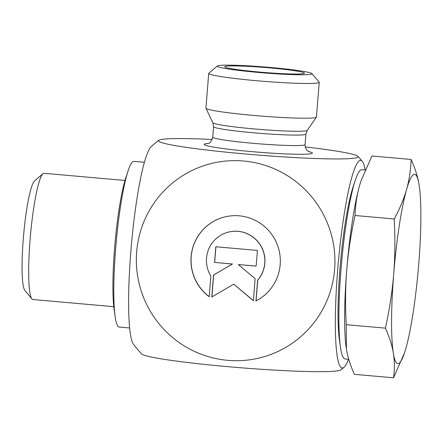 <?xml version="1.0" encoding="UTF-8"?>
<svg xmlns="http://www.w3.org/2000/svg" width="443" height="443" viewBox="0 0 443 443"><rect width="100%" height="100%" fill="white"/><g stroke="black" fill="none" stroke-linecap="round" stroke-linejoin="round"><path stroke-width="0.66" d="M209.179 296.766A45.081 44.627 68.5 0 1 191.315 254.642A45.081 44.627 68.5 0 1 219.108 218.726A45.081 44.627 68.5 0 1 276.343 242.371A45.081 44.627 68.5 0 1 255.96 300.908L257.627 280.181A29.459 29.16 -111.5 0 0 259.482 243.844A29.459 29.16 -111.5 0 0 224.839 233.262A29.459 29.16 -111.5 0 0 210.851 276.039L209.179 296.766M219.163 218.709A45.081 44.627 -111.5 0 0 191.426 254.57A45.081 44.627 -111.5 0 0 209.19 296.649M224.889 233.245A29.459 29.16 68.5 0 1 224.944 233.223A29.459 29.16 68.5 0 1 259.581 243.805A29.459 29.16 68.5 0 1 257.732 280.142L256.065 300.852M215.924 246.768L214.661 262.417L232.475 263.995L213.653 274.976L211.887 296.932M214.562 262.455L215.824 246.757L257.4 250.439L256.137 266.138L238.323 264.56L255.129 278.697L253.357 300.675L233.749 284.179L211.782 296.993L213.548 275.014L232.376 264.034L214.661 262.417M233.749 284.179L253.368 300.553M238.323 264.56L256.143 266.088M319.237 82.298L316.446 117.024A55.436 3.483 -175.4 0 1 316.396 117.151A55.436 3.483 -175.4 0 1 253.889 115.457A55.436 3.483 -175.4 0 1 205.951 108.264A55.436 3.483 -175.4 0 1 205.923 108.136L208.719 73.405A55.436 3.483 4.6 0 0 256.68 80.726A55.436 3.483 4.6 0 0 319.237 82.298A55.436 3.483 4.6 0 0 319.148 82.071L311.9 73.588A47.517 2.985 -175.4 0 1 258.358 72.436A47.517 2.985 -175.4 0 1 217.358 65.979A47.517 2.985 -175.4 0 1 264.853 66.998A47.517 2.985 -175.4 0 1 311.9 73.588M212.175 139.467A100.179 6.291 4.6 0 0 159.292 139.994A100.179 6.291 4.6 0 0 158.677 140.32A100.179 6.291 4.6 0 0 257.771 155.028A100.179 6.291 4.6 0 0 357.938 156.351A100.179 6.291 4.6 0 0 305.266 146.954M133.603 344.477A100.179 12.703 -84.9 0 1 131.416 244.697A100.179 12.703 -84.9 0 1 151.102 146.76A146.517 146.517 0 0 1 158.677 140.32M348.469 359.273A104.243 13.218 -84.9 0 1 343.962 367.302A104.243 13.218 -84.9 0 1 343.098 367.834A104.243 13.218 -84.9 0 1 338.574 259.67A104.243 13.218 -84.9 0 1 362.23 161.274A104.243 13.218 -84.9 0 1 365.209 169.791M217.358 65.979L208.847 73.195A55.436 3.483 4.6 0 0 208.719 73.405M259.349 72.048A39.997 2.514 -175.4 0 1 224.751 66.799A39.997 2.514 -175.4 0 1 269.876 67.895A39.997 2.514 -175.4 0 1 304.474 73.211A39.997 2.514 -175.4 0 1 259.349 72.048M343.945 367.313A146.517 146.517 0 0 1 340.756 369.922A100.179 6.291 -175.4 0 1 340.141 370.248A100.179 6.291 -175.4 0 1 237.647 367.507A100.179 6.291 -175.4 0 1 141.494 353.885A146.517 146.517 0 0 1 133.625 344.504M227.624 360.325A100.179 99.171 -111.5 0 0 325.372 218.432A100.179 99.171 -111.5 0 0 153.931 203.248A100.179 99.171 -111.5 0 0 227.624 360.325M365.148 169.935L361.925 169.647A95.035 12.05 95.1 0 0 355.181 180.611L352.949 187.4A87.116 11.047 95.1 0 0 340.44 263.153A87.116 11.047 95.1 0 0 339.438 339.925L340.445 347.002A95.035 12.05 95.1 0 0 340.695 348.658A95.035 12.05 95.1 0 0 345.158 358.98L348.752 359.301M113.801 306.689L32.848 299.518A63.36 8.035 -84.9 0 1 31.868 298.914A63.36 8.035 -84.9 0 1 29.875 292.64A63.36 8.035 -84.9 0 1 31.464 225.282A63.36 8.035 -84.9 0 1 42.954 173.728A63.36 8.035 -84.9 0 1 44.023 173.296L124.976 180.467M42.954 173.728L34.565 180.866A55.436 7.033 95.1 0 0 24.515 225.98A55.436 7.033 95.1 0 0 23.119 284.915A55.436 7.033 95.1 0 0 24.863 290.409L31.868 298.914M411.11 159.463L371.943 155.997L361.017 180.788L359.6 185.412C356.925 194.837 355.408 204.871 355.042 215.514C350.911 234.386 348.154 252.466 346.758 269.754C345.368 287.042 345.202 305.354 346.26 324.686L346.426 349.167C347.716 357.03 350.363 365.42 354.378 374.335L393.545 377.807C394.713 369.346 394.658 361.189 393.378 353.326C392.088 345.457 389.436 337.068 385.427 328.152C389.552 309.28 392.315 291.201 393.711 273.912A95.035 12.05 95.1 0 0 393.378 353.326A95.035 12.05 95.1 0 0 404.581 352.683A95.035 12.05 95.1 0 0 405.888 348.392A95.035 12.05 95.1 0 0 418.729 264.05A95.035 12.05 95.1 0 0 419.316 186.293A95.035 12.05 95.1 0 0 419.061 184.637A95.035 12.05 95.1 0 0 406.552 189.571A95.035 12.05 95.1 0 0 393.711 273.912C395.095 256.624 395.261 238.312 394.209 218.98C399.758 208.797 403.872 198.996 406.552 189.571C409.227 180.14 410.744 170.106 411.11 159.463C415.124 168.384 417.777 176.774 419.061 184.637L419.311 186.259M360.956 180.965A95.035 12.05 95.1 0 0 360.907 181.121A95.035 12.05 95.1 0 0 359.6 185.412A95.035 12.05 95.1 0 0 346.758 269.754A95.035 12.05 95.1 0 0 346.171 347.511A95.035 12.05 95.1 0 0 346.177 347.539M404.531 352.833L393.545 377.807M385.427 328.152L346.26 324.686M355.181 180.611A95.035 12.05 95.1 0 0 341.536 263.253A95.035 12.05 95.1 0 0 340.445 347.002M394.209 218.98L355.042 215.514M144.357 162.304L133.947 161.385A83.157 10.543 95.1 0 0 128.044 170.976L125.812 177.765A75.238 9.541 95.1 0 0 115.008 243.19A75.238 9.541 95.1 0 0 114.144 309.496L115.152 316.573A83.157 10.543 95.1 0 0 119.272 327.05L129.683 327.975M128.044 170.976A83.157 10.543 95.1 0 0 116.105 243.29A83.157 10.543 95.1 0 0 115.152 316.573M253.828 128.902A47.39 2.974 -175.4 0 1 212.85 122.755L213.57 126.67A46.332 2.907 4.6 0 0 253.651 132.789A46.332 2.907 4.6 0 0 305.936 134.102L307.27 130.353A47.39 2.974 -175.4 0 1 253.828 128.902M309.015 151.822L307.376 150.681C305.786 149.197 305.028 147.165 305.089 144.595A46.332 2.907 -175.4 0 1 252.809 143.283A46.332 2.907 -175.4 0 1 212.729 137.164L213.57 126.67M208.348 143.443A54.251 3.406 4.6 0 0 251.131 151.572A54.251 3.406 4.6 0 0 308.406 151.495M305.089 144.595L305.936 134.102M307.27 130.353L316.396 117.151M212.85 122.755L205.951 108.264M212.729 137.164C210.525 144.695 207.689 143.083 207.695 143.67M362.236 161.28A146.517 146.517 0 0 0 357.938 156.351M360.907 181.121L361.017 180.788M404.581 352.683L404.47 353.01"/></g></svg>

